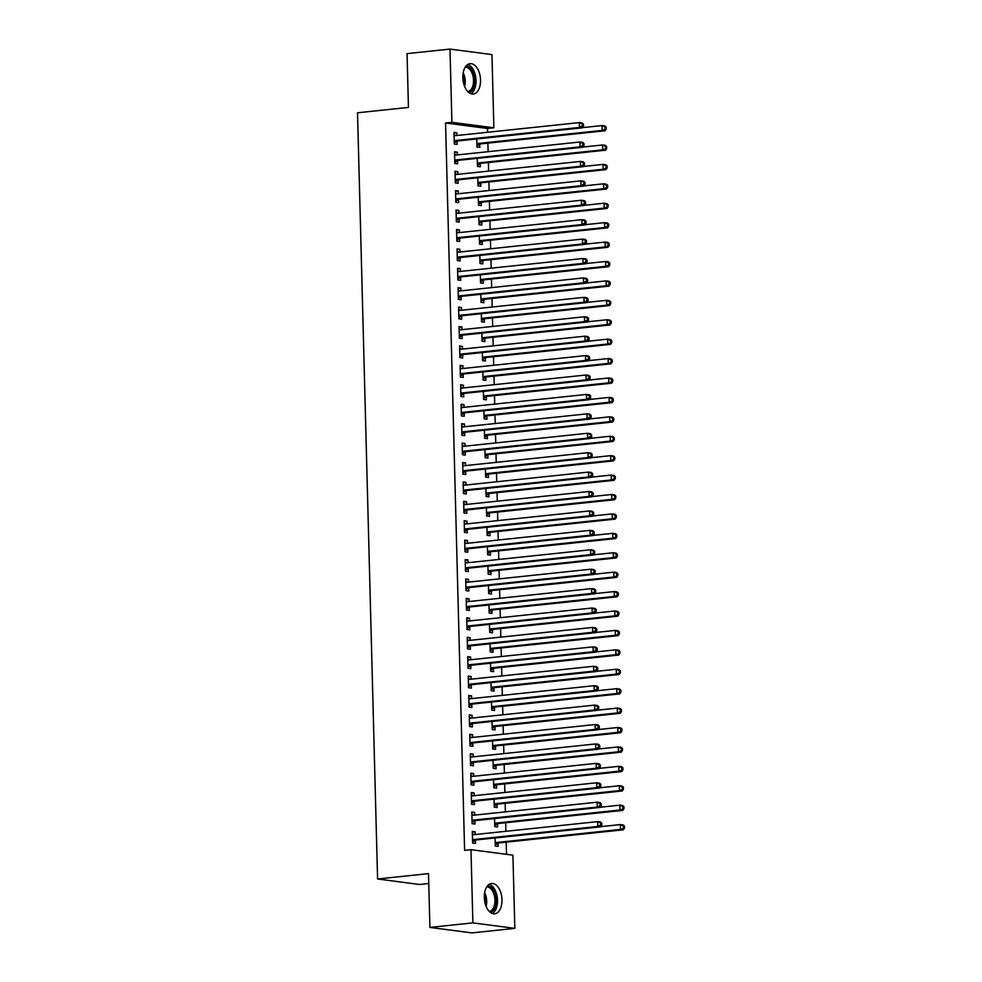 <?xml version="1.0" encoding="UTF-8"?>
<svg xmlns="http://www.w3.org/2000/svg" width="982" height="982" viewBox="0 0 982 982"><rect width="100%" height="100%" fill="white"/><g stroke="black" fill="none" stroke-linecap="round" stroke-linejoin="round"><path stroke-width="1.47" d="M484.31 897.474A15.246 8.752 -96 0 1 491.552 883.469A15.246 8.752 -96 0 1 501.998 899.794A15.246 8.752 -96 0 1 494.756 913.8A15.246 8.752 -96 0 1 484.31 897.474M462.841 77.676A15.246 8.752 -96 0 1 470.083 63.67A15.246 8.752 -96 0 1 480.529 79.996A15.246 8.752 -96 0 1 473.287 94.002A15.246 8.752 -96 0 1 462.841 77.676M506.516 854.328L506.196 842.151M505.902 831.288L505.681 822.732M505.399 811.869L505.178 803.313M504.895 792.449L504.662 783.906M504.38 773.03L504.159 764.487M503.876 753.611L503.643 745.068M503.361 734.205L503.14 725.649M502.858 714.786L502.637 706.23M502.342 695.366L502.121 686.811M501.839 675.947L501.618 667.392M501.336 656.528L501.102 647.985M500.82 637.109L500.599 628.566M500.317 617.703L500.096 609.147M499.801 598.284L499.58 589.728M499.298 578.864L499.077 570.309M498.782 559.445L498.561 550.89M498.279 540.026L498.058 531.471M497.776 520.607L497.543 512.064M497.26 501.188L497.039 492.645M496.757 481.781L496.536 473.226M496.241 462.362L496.02 453.807M495.738 442.943L495.517 434.388M495.235 423.524L495.002 414.969M494.719 404.105L494.498 395.55M494.216 384.686L493.983 376.143M493.7 365.267L493.48 356.724M493.197 345.86L492.976 337.305M492.682 326.441L492.461 317.886M492.178 307.022L491.957 298.467M491.675 287.603L491.442 279.048M491.16 268.184L490.939 259.629M490.656 248.765L490.423 240.222M490.141 229.346L489.92 220.803M489.637 209.939L489.417 201.384M489.122 190.52L488.901 181.965M488.619 171.101L488.398 162.546M488.115 151.682L487.882 143.126M487.6 132.263L487.502 128.47L493.872 127.795L451.916 122.308L450.002 49.1L491.957 54.587L493.872 127.795M512.911 855.162L514.838 928.371L472.882 922.884L470.967 849.676L512.911 855.162M472.882 922.884L429.92 927.413L471.863 932.9L514.838 928.371M428.766 883.505L419.535 884.487L377.579 878.988L357.522 112.783L408.451 107.419L407.039 53.629L450.002 49.1M497.518 823.849L497.604 826.991L494.768 826.623L494.56 818.546M471.802 812.679L474.625 812.372L471.79 812.004L472.097 823.653L474.932 824.021L474.846 820.878M474.625 812.372L474.699 815.109M496.499 785.023L496.585 788.165L493.75 787.785L493.541 779.72M470.795 773.841L473.606 773.546L470.771 773.165L471.078 784.827L473.913 785.195L473.827 782.053M473.606 773.546L473.68 776.271M495.493 746.185L495.566 749.327L492.731 748.959L492.522 740.882M469.777 735.002L472.588 734.708L469.752 734.34L470.059 745.989L472.894 746.357L472.808 743.214M472.588 734.708L472.661 737.433M494.474 707.347L494.547 710.489L491.724 710.121L491.503 702.044M468.758 696.164L471.569 695.87L468.745 695.502L469.04 707.15L471.876 707.519L471.802 704.376M471.569 695.87L471.642 698.607M493.455 668.509L493.541 671.651L490.705 671.283L490.484 663.206M467.739 657.339L470.562 657.032L467.727 656.663L468.033 668.312L470.857 668.693L470.783 665.551M470.562 657.032L470.623 659.769M492.436 629.683L492.522 632.825L489.687 632.457L489.478 624.38M466.72 618.5L469.543 618.206L466.708 617.838L467.015 629.487L469.85 629.855L469.764 626.712M469.543 618.206L469.617 620.931M491.417 590.845L491.503 593.987L488.668 593.619L488.459 585.542M465.701 579.662L468.524 579.368L465.689 578.999L465.996 590.648L468.831 591.017L468.745 587.874M468.524 579.368L468.598 582.093M490.399 552.007L490.484 555.149L487.649 554.781L487.44 546.704M464.695 540.837L467.506 540.53L464.67 540.161L464.977 551.81L467.813 552.179L467.727 549.036M467.506 540.53L467.579 543.267M489.38 513.181L489.466 516.323L486.63 515.943L486.421 507.878M463.676 501.998L466.487 501.704L463.651 501.323L463.958 512.985L466.794 513.353L466.708 510.21M466.487 501.704L466.56 504.429M488.373 474.343L488.447 477.485L485.611 477.117L485.403 469.04M462.657 463.16L465.468 462.866L462.632 462.497L462.939 474.146L465.775 474.515L465.689 471.372M465.468 462.866L465.542 465.591M487.354 435.505L487.44 438.647L484.605 438.279L484.384 430.202M461.638 424.322L464.461 424.028L461.626 423.659L461.921 435.308L464.756 435.677L464.682 432.534M464.461 424.028L464.523 426.765M486.336 396.667L486.421 399.809L483.586 399.441L483.377 391.364M460.619 385.496L463.443 385.202L460.607 384.821L460.914 396.47L463.75 396.851L463.664 393.708M463.443 385.202L463.504 387.927M485.317 357.841L485.403 360.983L482.567 360.615L482.358 352.538M459.601 346.658L462.424 346.364L459.588 345.995L459.895 357.644L462.731 358.013L462.645 354.87M462.424 346.364L462.497 349.089M484.298 319.003L484.384 322.145L481.548 321.777L481.34 313.7M458.582 307.82L461.405 307.526L458.569 307.157L458.876 318.806L461.712 319.175L461.626 316.032M461.405 307.526L461.479 310.251M483.279 280.165L483.365 283.307L480.529 282.939L480.321 274.862M457.575 268.994L460.386 268.687L457.551 268.319L457.858 279.968L460.693 280.336L460.607 277.194M460.386 268.687L460.46 271.425M482.272 241.339L482.346 244.481L479.511 244.101L479.302 236.036M456.556 230.156L459.367 229.862L456.532 229.481L456.839 241.142L459.674 241.511L459.588 238.368M459.367 229.862L459.441 232.587M481.254 202.501L481.327 205.643L478.504 205.275L478.283 197.198M455.538 191.318L458.349 191.024L455.525 190.655L455.82 202.304L458.655 202.673L458.582 199.53M458.349 191.024L458.422 193.749M480.235 163.663L480.321 166.805L477.485 166.437L477.264 158.36M454.519 152.48L457.342 152.185L454.506 151.817L454.813 163.466L457.637 163.834L457.563 160.692M457.342 152.185L457.403 154.923M487.502 128.47L445.558 122.971L464.609 850.351L470.967 849.676M454.015 133.073L456.826 132.766L453.991 132.398L454.298 144.047L457.133 144.415L457.047 141.273M456.826 132.766L456.9 135.504M479.719 144.244L479.805 147.386L476.97 147.018L476.761 138.941M455.034 171.899L457.845 171.605L455.01 171.236L455.317 182.885L458.152 183.253L458.066 180.111M457.845 171.605L457.919 174.33M480.738 183.082L480.824 186.224L477.988 185.856L477.78 177.779M456.041 210.737L458.864 210.443L456.029 210.074L456.335 221.723L459.171 222.092L459.085 218.949M458.864 210.443L458.938 213.168M481.757 221.92L481.843 225.062L479.007 224.694L478.799 216.617M457.06 249.575L459.883 249.281L457.047 248.9L457.354 260.549L460.19 260.93L460.104 257.787M459.883 249.281L459.957 252.006M482.776 260.746L482.862 263.888L480.026 263.52L479.817 255.443M458.078 288.401L460.902 288.107L458.066 287.738L458.373 299.387L461.196 299.755L461.123 296.613M460.902 288.107L460.963 290.844M483.795 299.584L483.88 302.726L481.045 302.358L480.824 294.281M459.097 327.239L461.908 326.945L459.073 326.576L459.38 338.225L462.215 338.594L462.141 335.451M461.908 326.945L461.982 329.67M484.813 338.422L484.887 341.564L482.052 341.196L481.843 333.119M460.116 366.077L462.927 365.783L460.092 365.402L460.398 377.063L463.234 377.432L463.148 374.289M462.927 365.783L463.001 368.508M485.832 377.26L485.906 380.402L483.07 380.022L482.862 371.957M461.135 404.915L463.946 404.609L461.11 404.24L461.417 415.889L464.253 416.258L464.167 413.115M463.946 404.609L464.02 407.346M486.839 416.086L486.925 419.228L484.089 418.86L483.88 410.783M462.141 443.741L464.965 443.447L462.129 443.078L462.436 454.727L465.272 455.096L465.186 451.953M464.965 443.447L465.038 446.172M487.858 454.924L487.944 458.066L485.108 457.698L484.899 449.621M463.16 482.579L465.984 482.285L463.148 481.917L463.455 493.565L466.29 493.934L466.205 490.791M465.984 482.285L466.057 485.01M488.876 493.762L488.962 496.904L486.127 496.536L485.918 488.459M464.179 521.417L467.002 521.123L464.167 520.742L464.474 532.391L467.297 532.772L467.223 529.629M467.002 521.123L467.064 523.848M489.895 532.588L489.981 535.73L487.146 535.362L486.925 527.285M465.198 560.243L468.009 559.949L465.186 559.58L465.48 571.229L468.316 571.598L468.242 568.455M468.009 559.949L468.083 562.686M490.914 571.426L490.988 574.568L488.164 574.2L487.944 566.123M466.217 599.081L469.028 598.787L466.192 598.419L466.499 610.067L469.335 610.436L469.249 607.293M469.028 598.787L469.101 601.512M491.933 610.264L492.007 613.406L489.171 613.038L488.962 604.961M467.236 637.919L470.047 637.625L467.211 637.244L467.518 648.906L470.353 649.274L470.268 646.131M470.047 637.625L470.12 640.35M492.939 649.102L493.025 652.244L490.19 651.864L489.981 643.799M468.254 676.758L471.065 676.451L468.23 676.082L468.537 687.731L471.372 688.1L471.286 684.957M471.065 676.451L471.139 679.188M493.958 687.928L494.044 691.07L491.209 690.702L491 682.625M469.261 715.583L472.084 715.289L469.249 714.921L469.556 726.57L472.391 726.938L472.305 723.795M472.084 715.289L472.158 718.014M494.977 726.766L495.063 729.908L492.228 729.54L492.019 721.463M470.28 754.422L473.103 754.127L470.268 753.759L470.574 765.408L473.41 765.776L473.324 762.633M473.103 754.127L473.177 756.852M495.996 765.604L496.082 768.746L493.246 768.378L493.038 760.301M471.299 793.26L474.122 792.953L471.286 792.584L471.581 804.233L474.416 804.614L474.343 801.472M474.122 792.953L474.183 795.69M497.015 804.43L497.101 807.572L494.265 807.204L494.044 799.127M472.317 832.085L475.128 831.791L472.293 831.423L472.6 843.072L475.435 843.44L475.362 840.297M475.128 831.791L475.202 834.528M498.034 843.268L498.107 846.41L495.272 846.042L495.063 837.965M445.558 122.971L451.916 122.308M429.92 927.413L428.508 873.624L377.579 878.988M455.034 140.561L457.87 140.942L582.326 127.82L579.49 127.439L455.034 140.561A1.952 1.583 -82.5 0 0 454.445 140.77L454.212 140.905M582.363 125.88L579.49 127.439L579.355 122.59L582.191 122.959L583.455 124.088L582.314 123.941L582.363 125.88L583.504 126.027L583.455 124.088M454.077 135.541L454.31 135.639A1.952 1.583 -82.5 0 0 454.912 135.712L579.355 122.59L582.314 123.941M457.87 140.942A1.952 1.583 -82.5 0 0 457.281 141.138L454.273 142.955M454.052 134.829L456.053 135.59M582.326 127.82L583.504 126.027M476.945 145.925L479.952 144.109A1.952 1.583 97.5 0 1 480.542 143.9L604.998 130.79L602.162 130.41L602.04 125.561L582.449 127.623M476.896 143.875L477.117 143.74A1.952 1.583 97.5 0 1 477.706 143.532L602.162 130.41L606.176 128.998L606.127 127.059L604.998 126.911L605.047 128.851M604.998 126.911L602.04 125.561L604.863 125.929L606.127 127.059M606.176 128.998L604.998 130.79M455.55 159.98L458.385 160.348L582.829 147.239L579.994 146.858L455.55 159.98A1.952 1.583 -82.5 0 0 454.961 160.189L454.727 160.324M582.878 145.299L579.994 146.858L579.871 142.009L582.707 142.378L583.959 143.507L582.829 143.36L582.878 145.299L584.008 145.446L583.959 143.507M454.58 154.96L454.826 155.046A1.952 1.583 -82.5 0 0 455.415 155.131L579.871 142.009L582.829 143.36M458.385 160.348A1.952 1.583 -82.5 0 0 457.796 160.557L454.776 162.374M454.568 154.248L456.569 155.009M582.829 147.239L584.008 145.446M456.053 179.399L458.889 179.767L583.345 166.645L580.509 166.277L456.053 179.399A1.952 1.583 -82.5 0 0 455.464 179.608L455.231 179.743M583.382 164.718L580.509 166.277L580.374 161.429L583.21 161.797L584.474 162.926L583.333 162.779L583.382 164.718L584.523 164.866L584.474 162.926M455.096 174.379L455.329 174.465A1.952 1.583 -82.5 0 0 455.93 174.55L580.374 161.429L583.333 162.779M458.889 179.767A1.952 1.583 -82.5 0 0 458.299 179.976L455.292 181.793M455.071 173.667L457.072 174.428M583.345 166.645L584.523 164.866M477.448 165.344L480.468 163.528A1.952 1.583 97.5 0 1 481.057 163.319L605.501 150.197L602.666 149.829L602.543 144.98L582.952 147.042M477.399 163.294L477.633 163.159A1.952 1.583 97.5 0 1 478.222 162.951L602.666 149.829L606.68 148.417L606.63 146.478L605.501 146.33L605.55 148.27M605.501 146.33L602.543 144.98L605.378 145.348L606.63 146.478M606.68 148.417L605.501 150.197M477.964 184.763L480.971 182.947A1.952 1.583 97.5 0 1 481.561 182.738L606.017 169.616L603.181 169.248L603.046 164.399L583.468 166.461M477.903 182.713L478.136 182.566A1.952 1.583 97.5 0 1 478.725 182.37L603.181 169.248L607.195 167.836L607.146 165.897L606.004 165.749L606.054 167.689M606.004 165.749L603.046 164.399L605.882 164.767L607.146 165.897M607.195 167.836L606.017 169.616M465.934 66.175A13.196 7.574 -96 0 1 470.759 68.458A13.196 7.574 -96 0 1 474.809 82.734A13.196 7.574 -96 0 1 468.709 92.418M467.751 91.535A12.214 7.009 84 0 0 473.447 82.598A12.214 7.009 84 0 0 469.703 69.341A12.214 7.009 84 0 0 465.198 67.242M470.894 93.683A15.147 8.703 84 0 0 476.025 81.506A15.147 8.703 84 0 0 471.286 66.85A15.147 8.703 84 0 0 467.813 64.481M487.403 885.973A13.196 7.574 -96 0 1 492.228 888.256A13.196 7.574 -96 0 1 496.278 902.532A13.196 7.574 -96 0 1 490.178 912.217M489.22 911.333A12.214 7.009 84 0 0 494.916 902.397A12.214 7.009 84 0 0 491.172 889.14A12.214 7.009 84 0 0 486.667 887.028M492.35 913.481A15.147 8.703 84 0 0 497.493 901.304A15.147 8.703 84 0 0 492.743 886.648A15.147 8.703 84 0 0 489.282 884.279M456.569 198.818L459.392 199.186L583.848 186.064L581.013 185.696L456.569 198.818A1.952 1.583 -82.5 0 0 455.967 199.015L455.746 199.162M583.897 184.137L581.013 185.696L580.89 180.848L583.725 181.216L584.977 182.345L583.848 182.198L583.897 184.137L585.027 184.285L584.977 182.345M455.599 193.798L455.844 193.884A1.952 1.583 -82.5 0 0 456.434 193.957L580.89 180.848L583.848 182.198M459.392 199.186A1.952 1.583 -82.5 0 0 458.803 199.395L455.795 201.212M455.587 193.086L457.587 193.847M583.848 186.064L585.027 184.285M457.072 218.237L459.907 218.605L584.351 205.484L581.516 205.115L457.072 218.237A1.952 1.583 -82.5 0 0 456.483 218.434L456.249 218.581M584.4 203.556L581.516 205.115L581.393 200.254L584.229 200.635L585.481 201.752L584.351 201.605L584.4 203.556L585.542 203.704L585.481 201.752M456.114 213.217L456.348 213.303A1.952 1.583 -82.5 0 0 456.949 213.376L581.393 200.254L584.351 201.605M459.907 218.605A1.952 1.583 -82.5 0 0 459.318 218.814L456.299 220.631M456.09 212.493L458.091 213.254M584.351 205.484L585.542 203.704M478.467 204.182L481.487 202.366A1.952 1.583 97.5 0 1 482.076 202.157L606.52 189.035L603.685 188.667L603.562 183.806L583.971 185.88M478.418 202.132L478.651 201.985A1.952 1.583 97.5 0 1 479.241 201.789L603.685 188.667L607.698 187.255L607.649 185.303L606.52 185.156L606.569 187.108M606.52 185.156L603.562 183.806L606.397 184.186L607.649 185.303M607.698 187.255L606.52 189.035M478.983 223.601L481.99 221.772A1.952 1.583 97.5 0 1 482.579 221.576L607.036 208.454L604.2 208.086L604.065 203.225L584.486 205.287M478.921 221.539L479.155 221.404A1.952 1.583 97.5 0 1 479.744 221.208L604.2 208.086L608.214 206.662L608.165 204.722L607.023 204.575L607.072 206.515M607.023 204.575L604.065 203.225L606.901 203.605L608.165 204.722M608.214 206.662L607.036 208.454M457.575 237.656L460.411 238.025L584.867 224.903L582.031 224.534L457.575 237.656A1.952 1.583 -82.5 0 0 456.986 237.853L456.765 237.988M584.916 222.963L582.031 224.534L581.909 219.673L584.732 220.054L585.996 221.171L584.855 221.024L584.916 222.963L586.045 223.123L585.996 221.171M456.618 232.624L456.851 232.722A1.952 1.583 -82.5 0 0 457.452 232.795L581.909 219.673L584.855 221.024M460.411 238.025A1.952 1.583 -82.5 0 0 459.822 238.221L456.814 240.05M456.605 231.912L458.606 232.673M584.867 224.903L586.045 223.123M479.486 243.008L482.493 241.191A1.952 1.583 97.5 0 1 483.083 240.995L607.539 227.873L604.703 227.505L604.581 222.644L584.99 224.706M479.437 240.958L479.658 240.823A1.952 1.583 97.5 0 1 480.259 240.615L604.703 227.505L608.717 226.081L608.668 224.142L607.539 223.994L607.588 225.934M607.539 223.994L604.581 222.644L607.416 223.012L608.668 224.142M608.717 226.081L607.539 227.873M458.091 257.063L460.926 257.444L585.37 244.322L582.535 243.953L458.091 257.063A1.952 1.583 -82.5 0 0 457.502 257.272L457.268 257.407M585.419 242.382L582.535 243.953L582.412 239.092L585.247 239.461L586.5 240.59L585.37 240.443L585.419 242.382L586.549 242.529L586.5 240.59M457.133 252.043L457.367 252.141A1.952 1.583 -82.5 0 0 457.956 252.214L582.412 239.092L585.37 240.443M460.926 257.444A1.952 1.583 -82.5 0 0 460.337 257.64L457.317 259.457M457.109 251.331L459.11 252.092M585.37 244.322L586.549 242.529M479.989 262.427L483.009 260.611A1.952 1.583 97.5 0 1 483.598 260.414L608.042 247.292L605.207 246.912L605.084 242.063L585.505 244.125M479.94 260.377L480.173 260.242A1.952 1.583 97.5 0 1 480.763 260.034L605.207 246.912L609.233 245.5L609.171 243.561L608.042 243.413L608.091 245.353M608.042 243.413L605.084 242.063L607.919 242.431L609.171 243.561M609.233 245.5L608.042 247.292M458.594 276.482L461.43 276.863L585.886 263.741L583.05 263.36L458.594 276.482A1.952 1.583 -82.5 0 0 458.005 276.691L457.772 276.826M585.923 261.801L583.05 263.36L582.915 258.512L585.751 258.88L587.015 260.009L585.873 259.862L585.923 261.801L587.064 261.949L587.015 260.009M457.637 271.462L457.87 271.56A1.952 1.583 -82.5 0 0 458.471 271.633L582.915 258.512L585.873 259.862M461.43 276.863A1.952 1.583 -82.5 0 0 460.84 277.059L457.833 278.876M457.612 270.75L459.613 271.511M585.886 263.741L587.064 261.949M459.11 295.901L461.945 296.269L586.389 283.16L583.553 282.779L459.11 295.901A1.952 1.583 -82.5 0 0 458.52 296.11L458.287 296.245M586.438 281.22L583.553 282.779L583.431 277.931L586.266 278.299L587.518 279.428L586.389 279.281L586.438 281.22L587.567 281.368L587.518 279.428M458.14 290.881L458.385 290.967A1.952 1.583 -82.5 0 0 458.975 291.053L583.431 277.931L586.389 279.281M461.945 296.269A1.952 1.583 -82.5 0 0 461.344 296.478L458.336 298.295M458.128 290.169L460.128 290.93M586.389 283.16L587.567 281.368M459.613 315.32L462.448 315.688L586.892 302.566L584.069 302.198L459.613 315.32A1.952 1.583 -82.5 0 0 459.024 315.529L458.79 315.664M586.941 300.639L584.069 302.198L583.934 297.35L586.77 297.718L588.034 298.847L586.892 298.7L586.941 300.639L588.083 300.787L588.034 298.847M458.655 310.3L458.889 310.386A1.952 1.583 -82.5 0 0 459.49 310.472L583.934 297.35L586.892 298.7M462.448 315.688A1.952 1.583 -82.5 0 0 461.859 315.897L458.852 317.714M458.631 309.588L460.632 310.349M586.892 302.566L588.083 300.787M460.128 334.739L462.952 335.108L587.408 321.986L584.572 321.617L460.128 334.739A1.952 1.583 -82.5 0 0 459.527 334.936L459.306 335.083M587.457 320.058L584.572 321.617L584.45 316.769L587.285 317.137L588.537 318.266L587.408 318.119L587.457 320.058L588.586 320.206L588.537 318.266M459.159 329.719L459.392 329.805A1.952 1.583 -82.5 0 0 459.993 329.878L584.45 316.769L587.408 318.119M462.952 335.108A1.952 1.583 -82.5 0 0 462.362 335.316L459.355 337.133M459.146 329.007L461.147 329.768M587.408 321.986L588.586 320.206M460.632 354.158L463.467 354.527L587.911 341.405L585.076 341.036L460.632 354.158A1.952 1.583 -82.5 0 0 460.042 354.355L459.809 354.502M587.96 339.477L585.076 341.036L584.953 336.175L587.788 336.556L589.04 337.673L587.911 337.526L587.96 339.477L589.102 339.625L589.04 337.673M459.674 349.138L459.907 349.224A1.952 1.583 -82.5 0 0 460.509 349.297L584.953 336.175L587.911 337.526M463.467 354.527A1.952 1.583 -82.5 0 0 462.878 354.735L459.858 356.552M459.65 348.414L461.65 349.175M587.911 341.405L589.102 339.625M461.135 373.577L463.97 373.946L588.427 360.824L585.591 360.455L461.135 373.577A1.952 1.583 -82.5 0 0 460.546 373.774L460.312 373.909M588.476 358.884L585.591 360.455L585.468 355.594L588.292 355.975L589.556 357.092L588.414 356.945L588.476 358.884L589.605 359.044L589.556 357.092M460.177 368.545L460.411 368.643A1.952 1.583 -82.5 0 0 461.012 368.716L585.468 355.594L588.414 356.945M463.97 373.946A1.952 1.583 -82.5 0 0 463.381 374.142L460.374 375.971M460.165 367.833L462.166 368.594M588.427 360.824L589.605 359.044M461.65 392.984L464.486 393.365L588.93 380.243L586.094 379.874L461.65 392.984A1.952 1.583 -82.5 0 0 461.061 393.193L460.828 393.328M588.979 378.303L586.094 379.874L585.972 375.014L588.807 375.382L590.059 376.511L588.93 376.364L588.979 378.303L590.108 378.451L590.059 376.511M460.681 387.964L460.926 388.062A1.952 1.583 -82.5 0 0 461.515 388.135L585.972 375.014L588.93 376.364M464.486 393.365A1.952 1.583 -82.5 0 0 463.897 393.561L460.877 395.378M460.668 387.252L462.669 388.013M588.93 380.243L590.108 378.451M462.154 412.403L464.989 412.784L589.446 399.662L586.61 399.281L462.154 412.403A1.952 1.583 -82.5 0 0 461.565 412.612L461.331 412.747M589.482 397.722L586.61 399.281L586.475 394.433L589.31 394.801L590.575 395.93L589.433 395.783L589.482 397.722L590.624 397.87L590.575 395.93M461.196 407.383L461.43 407.481A1.952 1.583 -82.5 0 0 462.031 407.555L586.475 394.433L589.433 395.783M464.989 412.784A1.952 1.583 -82.5 0 0 464.4 412.98L461.393 414.797M461.172 406.671L463.173 407.432M589.446 399.662L590.624 397.87M462.669 431.822L465.505 432.19L589.949 419.081L587.113 418.7L462.669 431.822A1.952 1.583 -82.5 0 0 462.08 432.031L461.847 432.166M589.998 417.141L587.113 418.7L586.99 413.852L589.826 414.22L591.078 415.349L589.949 415.202L589.998 417.141L591.127 417.289L591.078 415.349M461.7 426.802L461.945 426.888A1.952 1.583 -82.5 0 0 462.534 426.974L586.99 413.852L589.949 415.202M465.505 432.19A1.952 1.583 -82.5 0 0 464.903 432.399L461.896 434.216M461.687 426.09L463.688 426.851M589.949 419.081L591.127 417.289M480.505 281.846L483.512 280.03A1.952 1.583 97.5 0 1 484.101 279.821L608.558 266.711L605.722 266.331L605.599 261.482L586.009 263.544M480.456 279.796L480.677 279.661A1.952 1.583 97.5 0 1 481.266 279.453L605.722 266.331L609.736 264.919L609.687 262.98L608.545 262.832L608.607 264.772M608.545 262.832L605.599 261.482L608.423 261.85L609.687 262.98M609.736 264.919L608.558 266.711M481.008 301.265L484.028 299.449A1.952 1.583 97.5 0 1 484.617 299.24L609.061 286.118L606.225 285.75L606.103 280.901L586.512 282.963M480.959 299.215L481.192 299.08A1.952 1.583 97.5 0 1 481.781 298.872L606.225 285.75L610.239 284.338L610.19 282.399L609.061 282.251L609.11 284.191M609.061 282.251L606.103 280.901L608.938 281.269L610.19 282.399M610.239 284.338L609.061 286.118M481.524 320.684L484.531 318.868A1.952 1.583 97.5 0 1 485.12 318.659L609.577 305.537L606.741 305.169L606.606 300.32L587.027 302.382M481.462 318.634L481.696 318.487A1.952 1.583 97.5 0 1 482.285 318.291L606.741 305.169L610.755 303.757L610.706 301.818L609.564 301.67L609.613 303.61M609.564 301.67L606.606 300.32L609.441 300.688L610.706 301.818M610.755 303.757L609.577 305.537M482.027 340.103L485.034 338.287A1.952 1.583 97.5 0 1 485.636 338.078L610.08 324.956L607.244 324.588L607.122 319.727L587.531 321.801M481.978 338.053L482.211 337.906A1.952 1.583 97.5 0 1 482.8 337.71L607.244 324.588L611.258 323.176L611.209 321.224L610.08 321.077L610.129 323.029M610.08 321.077L607.122 319.727L609.957 320.107L611.209 321.224M611.258 323.176L610.08 324.956M482.543 359.522L485.55 357.693A1.952 1.583 97.5 0 1 486.139 357.497L610.583 344.375L607.76 344.007L607.625 339.146L588.046 341.208M482.481 357.46L482.714 357.325A1.952 1.583 97.5 0 1 483.304 357.129L607.76 344.007L611.774 342.583L611.725 340.644L610.583 340.496L610.632 342.436M610.583 340.496L607.625 339.146L610.46 339.527L611.725 340.644M611.774 342.583L610.583 344.375M483.046 378.929L486.053 377.113A1.952 1.583 97.5 0 1 486.642 376.916L611.099 363.794L608.263 363.426L608.14 358.565L588.549 360.627M482.997 376.879L483.218 376.744A1.952 1.583 97.5 0 1 483.819 376.536L608.263 363.426L612.277 362.002L612.228 360.063L611.099 359.915L611.148 361.855M611.099 359.915L608.14 358.565L610.976 358.933L612.228 360.063M612.277 362.002L611.099 363.794M483.549 398.348L486.569 396.532A1.952 1.583 97.5 0 1 487.158 396.335L611.602 383.213L608.766 382.833L608.644 377.984L589.065 380.046M483.5 396.298L483.733 396.163A1.952 1.583 97.5 0 1 484.322 395.955L608.766 382.833L612.78 381.421L612.731 379.482L611.602 379.334L611.651 381.274M611.602 379.334L608.644 377.984L611.479 378.352L612.731 379.482M612.78 381.421L611.602 383.213M484.065 417.767L487.072 415.951A1.952 1.583 97.5 0 1 487.661 415.742L612.117 402.632L609.282 402.252L609.159 397.403L589.568 399.465M484.003 415.717L484.236 415.582A1.952 1.583 97.5 0 1 484.826 415.374L609.282 402.252L613.296 400.84L613.247 398.901L612.105 398.753L612.167 400.693M612.105 398.753L609.159 397.403L611.982 397.771L613.247 398.901M613.296 400.84L612.117 402.632M484.568 437.186L487.588 435.37A1.952 1.583 97.5 0 1 488.177 435.161L612.621 422.039L609.785 421.671L609.662 416.822L590.072 418.884M484.519 435.136L484.752 435.001A1.952 1.583 97.5 0 1 485.341 434.793L609.785 421.671L613.799 420.259L613.75 418.32L612.621 418.172L612.67 420.112M612.621 418.172L609.662 416.822L612.498 417.19L613.75 418.32M613.799 420.259L612.621 422.039M463.173 451.241L466.008 451.61L590.452 438.488L587.629 438.119L463.173 451.241A1.952 1.583 -82.5 0 0 462.583 451.45L462.35 451.585M590.501 436.56L587.629 438.119L587.494 433.271L590.329 433.639L591.581 434.768L590.452 434.621L590.501 436.56L591.643 436.708L591.581 434.768M462.215 446.221L462.448 446.307A1.952 1.583 -82.5 0 0 463.05 446.393L587.494 433.271L590.452 434.621M466.008 451.61A1.952 1.583 -82.5 0 0 465.419 451.818L462.412 453.635M462.191 445.509L464.191 446.27M590.452 438.488L591.643 436.708M485.083 456.605L488.091 454.789A1.952 1.583 97.5 0 1 488.68 454.58L613.136 441.458L610.301 441.09L610.166 436.241L590.587 438.303M485.022 454.556L485.255 454.408A1.952 1.583 97.5 0 1 485.845 454.212L610.301 441.09L614.315 439.678L614.266 437.739L613.124 437.591L613.173 439.531M613.124 437.591L610.166 436.241L613.001 436.609L614.266 437.739M614.315 439.678L613.136 441.458M463.676 470.66L466.511 471.029L590.968 457.907L588.132 457.538L463.676 470.66A1.952 1.583 -82.5 0 0 463.087 470.857L462.866 471.004M591.017 455.979L588.132 457.538L588.009 452.69L590.845 453.058L592.097 454.187L590.968 454.04L591.017 455.979L592.146 456.127L592.097 454.187M462.718 465.64L462.952 465.726A1.952 1.583 -82.5 0 0 463.553 465.799L588.009 452.69L590.968 454.04M466.511 471.029A1.952 1.583 -82.5 0 0 465.922 471.237L462.915 473.054M462.706 464.928L464.707 465.689M590.968 457.907L592.146 456.127M485.587 476.025L488.594 474.196A1.952 1.583 97.5 0 1 489.196 473.999L613.64 460.877L610.804 460.509L610.681 455.648L591.09 457.722M485.538 473.975L485.771 473.827A1.952 1.583 97.5 0 1 486.36 473.631L610.804 460.509L614.818 459.097L614.769 457.146L613.64 456.998L613.689 458.95M613.64 456.998L610.681 455.648L613.517 456.029L614.769 457.146M614.818 459.097L613.64 460.877M464.191 490.079L467.027 490.448L591.471 477.326L588.635 476.957L464.191 490.079A1.952 1.583 -82.5 0 0 463.602 490.276L463.369 490.423M591.52 475.398L588.635 476.957L588.513 472.097L591.348 472.477L592.6 473.594L591.471 473.447L591.52 475.398L592.649 475.546L592.6 473.594M463.234 485.059L463.467 485.145A1.952 1.583 -82.5 0 0 464.069 485.218L588.513 472.097L591.471 473.447M467.027 490.448A1.952 1.583 -82.5 0 0 466.438 490.656L463.418 492.473M463.209 484.335L465.21 485.096M591.471 477.326L592.649 475.546M486.102 495.444L489.11 493.615A1.952 1.583 97.5 0 1 489.699 493.418L614.143 480.296L611.32 479.928L611.185 475.067L591.606 477.129M486.041 493.381L486.274 493.246A1.952 1.583 97.5 0 1 486.863 493.05L611.32 479.928L615.333 478.504L615.272 476.565L614.143 476.417L614.192 478.357M614.143 476.417L611.185 475.067L614.02 475.448L615.272 476.565M615.333 478.504L614.143 480.296M464.695 509.498L467.53 509.867L591.986 496.745L589.151 496.376L464.695 509.498A1.952 1.583 -82.5 0 0 464.105 509.695L463.872 509.83M592.036 494.805L589.151 496.376L589.016 491.516L591.851 491.896L593.116 493.013L591.974 492.866L592.036 494.805L593.165 494.965L593.116 493.013M463.737 504.466L463.97 504.564A1.952 1.583 -82.5 0 0 464.572 504.638L589.016 491.516L591.974 492.866M467.53 509.867A1.952 1.583 -82.5 0 0 466.941 510.063L463.934 511.892M463.713 503.754L465.714 504.515M591.986 496.745L593.165 494.965M486.606 514.85L489.613 513.034A1.952 1.583 97.5 0 1 490.202 512.837L614.658 499.715L611.823 499.347L611.7 494.486L592.109 496.548M486.556 512.8L486.777 512.665A1.952 1.583 97.5 0 1 487.367 512.457L611.823 499.347L615.837 497.923L615.788 495.984L614.658 495.836L614.707 497.776M614.658 495.836L611.7 494.486L614.536 494.854L615.788 495.984M615.837 497.923L614.658 499.715M465.21 528.905L468.046 529.286L592.49 516.164L589.654 515.795L465.21 528.905A1.952 1.583 -82.5 0 0 464.621 529.114L464.388 529.249M592.539 514.224L589.654 515.795L589.531 510.935L592.367 511.303L593.619 512.432L592.49 512.285L592.539 514.224L593.668 514.372L593.619 512.432M464.24 523.885L464.486 523.983A1.952 1.583 -82.5 0 0 465.075 524.057L589.531 510.935L592.49 512.285M468.046 529.286A1.952 1.583 -82.5 0 0 467.457 529.482L464.437 531.299M464.228 523.173L466.229 523.934M592.49 516.164L593.668 514.372M487.109 534.269L490.128 532.453A1.952 1.583 97.5 0 1 490.718 532.256L615.162 519.134L612.326 518.754L612.203 513.905L592.612 515.967M487.06 532.219L487.293 532.084A1.952 1.583 97.5 0 1 487.882 531.876L612.326 518.754L616.34 517.342L616.291 515.403L615.162 515.255L615.211 517.195M615.162 515.255L612.203 513.905L615.039 514.273L616.291 515.403M616.34 517.342L615.162 519.134M465.714 548.324L468.549 548.705L593.005 535.583L590.17 535.202L465.714 548.324A1.952 1.583 -82.5 0 0 465.124 548.533L464.891 548.668M593.042 533.643L590.17 535.202L590.035 530.354L592.87 530.722L594.135 531.851L592.993 531.704L593.042 533.643L594.184 533.791L594.135 531.851M464.756 543.304L464.989 543.402A1.952 1.583 -82.5 0 0 465.591 543.476L590.035 530.354L592.993 531.704M468.549 548.705A1.952 1.583 -82.5 0 0 467.96 548.901L464.952 550.718M464.732 542.592L466.732 543.353M593.005 535.583L594.184 533.791M487.624 553.688L490.632 551.872A1.952 1.583 97.5 0 1 491.221 551.663L615.677 538.553L612.842 538.173L612.707 533.324L593.128 535.386M487.563 551.639L487.796 551.503A1.952 1.583 97.5 0 1 488.385 551.295L612.842 538.173L616.856 536.761L616.806 534.822L615.665 534.674L615.726 536.614M615.665 534.674L612.707 533.324L615.542 533.692L616.806 534.822M616.856 536.761L615.677 538.553M466.229 567.743L469.052 568.112L593.509 555.002L590.673 554.621L466.229 567.743A1.952 1.583 -82.5 0 0 465.628 567.952L465.407 568.087M593.558 553.062L590.673 554.621L590.55 549.773L593.386 550.141L594.638 551.27L593.509 551.123L593.558 553.062L594.687 553.21L594.638 551.27M465.259 562.723L465.505 562.809A1.952 1.583 -82.5 0 0 466.094 562.895L590.55 549.773L593.509 551.123M469.052 568.112A1.952 1.583 -82.5 0 0 468.463 568.32L465.456 570.137M465.247 562.011L467.248 562.772M593.509 555.002L594.687 553.21M488.128 573.107L491.147 571.291A1.952 1.583 97.5 0 1 491.737 571.082L616.18 557.96L613.345 557.592L613.222 552.743L593.631 554.805M488.079 571.058L488.312 570.923A1.952 1.583 97.5 0 1 488.901 570.714L613.345 557.592L617.359 556.18L617.31 554.241L616.18 554.093L616.23 556.033M616.18 554.093L613.222 552.743L616.058 553.112L617.31 554.241M617.359 556.18L616.18 557.96M466.732 587.162L469.568 587.531L594.012 574.409L591.189 574.04L466.732 587.162A1.952 1.583 -82.5 0 0 466.143 587.371L465.91 587.506M594.061 572.481L591.189 574.04L591.054 569.192L593.889 569.56L595.141 570.689L594.012 570.542L594.061 572.481L595.202 572.629L595.141 570.689M465.775 582.142L466.008 582.228A1.952 1.583 -82.5 0 0 466.61 582.314L591.054 569.192L594.012 570.542M469.568 587.531A1.952 1.583 -82.5 0 0 468.979 587.739L465.971 589.556M465.75 581.43L467.751 582.191M594.012 574.409L595.202 572.629M488.643 592.527L491.651 590.71A1.952 1.583 97.5 0 1 492.24 590.501L616.696 577.379L613.86 577.011L613.725 572.162L594.147 574.225M488.582 590.477L488.815 590.329A1.952 1.583 97.5 0 1 489.404 590.133L613.86 577.011L617.874 575.599L617.825 573.66L616.684 573.5L616.733 575.452M616.684 573.5L613.725 572.162L616.561 572.531L617.825 573.66M617.874 575.599L616.696 577.379M467.236 606.581L470.071 606.95L594.527 593.828L591.692 593.459L467.236 606.581A1.952 1.583 -82.5 0 0 466.646 606.778L466.425 606.925M594.576 591.9L591.692 593.459L591.569 588.611L594.392 588.979L595.657 590.108L594.515 589.961L594.576 591.9L595.706 592.048L595.657 590.108M466.278 601.561L466.511 601.647A1.952 1.583 -82.5 0 0 467.113 601.721L591.569 588.611L594.515 589.961M470.071 606.95A1.952 1.583 -82.5 0 0 469.482 607.158L466.475 608.975M466.266 600.849L468.267 601.61M594.527 593.828L595.706 592.048M489.146 611.946L492.154 610.117A1.952 1.583 97.5 0 1 492.743 609.92L617.199 596.798L614.364 596.43L614.241 591.569L594.65 593.644M489.097 609.896L489.318 609.748A1.952 1.583 97.5 0 1 489.92 609.552L614.364 596.43L618.378 595.018L618.329 593.067L617.199 592.919L617.248 594.871M617.199 592.919L614.241 591.569L617.077 591.95L618.329 593.067M618.378 595.018L617.199 596.798M467.751 626L470.587 626.369L595.031 613.247L592.195 612.878L467.751 626A1.952 1.583 -82.5 0 0 467.162 626.197L466.929 626.344M595.08 611.32L592.195 612.878L592.072 608.018L594.908 608.398L596.16 609.515L595.031 609.368L595.08 611.32L596.209 611.467L596.16 609.515M466.794 620.98L467.027 621.066A1.952 1.583 -82.5 0 0 467.616 621.14L592.072 608.018L595.031 609.368M470.587 626.369A1.952 1.583 -82.5 0 0 469.997 626.577L466.978 628.394M466.769 620.256L468.77 621.017M595.031 613.247L596.209 611.467M489.662 631.365L492.669 629.536A1.952 1.583 97.5 0 1 493.259 629.339L617.703 616.217L614.879 615.849L614.744 610.988L595.166 613.05M489.601 629.302L489.834 629.167A1.952 1.583 97.5 0 1 490.423 628.971L614.879 615.849L618.893 614.425L618.832 612.486L617.703 612.338L617.752 614.278M617.703 612.338L614.744 610.988L617.58 611.369L618.832 612.486M618.893 614.425L617.703 616.217M468.254 645.419L471.09 645.788L595.546 632.666L592.711 632.298L468.254 645.419A1.952 1.583 -82.5 0 0 467.665 645.616L467.432 645.751M595.583 630.726L592.711 632.298L592.576 627.437L595.411 627.817L596.675 628.934L595.534 628.787L595.583 630.726L596.725 630.886L596.675 628.934M467.297 640.387L467.53 640.485A1.952 1.583 -82.5 0 0 468.132 640.559L592.576 627.437L595.534 628.787M471.09 645.788A1.952 1.583 -82.5 0 0 470.501 645.984L467.493 647.813M467.272 639.675L469.273 640.436M595.546 632.666L596.725 630.886M490.165 650.771L493.173 648.955A1.952 1.583 97.5 0 1 493.762 648.758L618.218 635.636L615.383 635.268L615.26 630.407L595.669 632.469M490.116 648.721L490.337 648.586A1.952 1.583 97.5 0 1 490.926 648.378L615.383 635.268L619.397 633.844L619.347 631.905L618.206 631.757L618.267 633.697M618.206 631.757L615.26 630.407L618.083 630.775L619.347 631.905M619.397 633.844L618.218 635.636M468.77 664.826L471.606 665.207L596.049 652.085L593.214 651.717L468.77 664.826A1.952 1.583 -82.5 0 0 468.181 665.035L467.948 665.17M596.099 650.145L593.214 651.717L593.091 646.856L595.927 647.224L597.179 648.353L596.049 648.206L596.099 650.145L597.228 650.293L597.179 648.353M467.8 659.806L468.046 659.904A1.952 1.583 -82.5 0 0 468.635 659.978L593.091 646.856L596.049 648.206M471.606 665.207A1.952 1.583 -82.5 0 0 471.004 665.403L467.997 667.22M467.788 659.094L469.789 659.855M596.049 652.085L597.228 650.293M490.669 670.19L493.688 668.374A1.952 1.583 97.5 0 1 494.277 668.177L618.721 655.055L615.886 654.675L615.763 649.826L596.172 651.888M490.619 668.141L490.853 668.006A1.952 1.583 97.5 0 1 491.442 667.797L615.886 654.675L619.9 653.263L619.851 651.324L618.721 651.176L618.77 653.116M618.721 651.176L615.763 649.826L618.599 650.194L619.851 651.324M619.9 653.263L618.721 655.055M469.273 684.245L472.109 684.626L596.565 671.504L593.729 671.123L469.273 684.245A1.952 1.583 -82.5 0 0 468.684 684.454L468.451 684.589M596.602 669.564L593.729 671.123L593.594 666.275L596.43 666.643L597.694 667.772L596.553 667.625L596.602 669.564L597.743 669.712L597.694 667.772M468.316 679.225L468.549 679.323A1.952 1.583 -82.5 0 0 469.151 679.397L593.594 666.275L596.553 667.625M472.109 684.626A1.952 1.583 -82.5 0 0 471.52 684.822L468.512 686.639M468.291 678.513L470.292 679.274M596.565 671.504L597.743 669.712M491.184 689.609L494.192 687.793A1.952 1.583 97.5 0 1 494.781 687.584L619.237 674.474L616.401 674.094L616.266 669.245L596.688 671.307M491.123 687.56L491.356 687.425A1.952 1.583 97.5 0 1 491.945 687.216L616.401 674.094L620.415 672.682L620.366 670.743L619.225 670.596L619.274 672.535M619.225 670.596L616.266 669.245L619.102 669.614L620.366 670.743M620.415 672.682L619.237 674.474M469.789 703.664L472.612 704.033L597.068 690.923L594.233 690.542L469.789 703.664A1.952 1.583 -82.5 0 0 469.187 703.873L468.966 704.008M597.117 688.983L594.233 690.542L594.11 685.694L596.946 686.062L598.198 687.191L597.068 687.044L597.117 688.983L598.247 689.131L598.198 687.191M468.819 698.644L469.052 698.73A1.952 1.583 -82.5 0 0 469.654 698.816L594.11 685.694L597.068 687.044M472.612 704.033A1.952 1.583 -82.5 0 0 472.023 704.241L469.015 706.058M468.807 697.932L470.808 698.693M597.068 690.923L598.247 689.131M491.687 709.029L494.695 707.212A1.952 1.583 97.5 0 1 495.296 707.003L619.74 693.881L616.905 693.513L616.782 688.664L597.191 690.727M491.638 706.979L491.872 706.844A1.952 1.583 97.5 0 1 492.461 706.635L616.905 693.513L620.919 692.101L620.87 690.162L619.74 690.015L619.789 691.954M619.74 690.015L616.782 688.664L619.617 689.033L620.87 690.162M620.919 692.101L619.74 693.881M470.292 723.083L473.128 723.452L597.572 710.33L594.736 709.961L470.292 723.083A1.952 1.583 -82.5 0 0 469.703 723.292L469.47 723.427M597.621 708.403L594.736 709.961L594.613 705.113L597.449 705.481L598.701 706.61L597.572 706.463L597.621 708.403L598.762 708.55L598.701 706.61M469.335 718.063L469.568 718.149A1.952 1.583 -82.5 0 0 470.169 718.235L594.613 705.113L597.572 706.463M473.128 723.452A1.952 1.583 -82.5 0 0 472.538 723.66L469.519 725.477M469.31 717.351L471.311 718.112M597.572 710.33L598.762 708.55M492.203 728.448L495.21 726.631A1.952 1.583 97.5 0 1 495.8 726.422L620.256 713.3L617.42 712.932L617.285 708.083L597.707 710.146M492.142 726.398L492.375 726.25A1.952 1.583 97.5 0 1 492.964 726.054L617.42 712.932L621.434 711.52L621.385 709.581L620.243 709.421L620.293 711.373M620.243 709.421L617.285 708.083L620.121 708.452L621.385 709.581M621.434 711.52L620.256 713.3M470.795 742.502L473.631 742.871L598.087 729.749L595.252 729.381L470.795 742.502A1.952 1.583 -82.5 0 0 470.206 742.699L469.985 742.846M598.136 727.822L595.252 729.381L595.129 724.532L597.952 724.9L599.216 726.029L598.075 725.882L598.136 727.822L599.265 727.969L599.216 726.029M469.838 737.482L470.071 737.568A1.952 1.583 -82.5 0 0 470.673 737.642L595.129 724.532L598.075 725.882M473.631 742.871A1.952 1.583 -82.5 0 0 473.042 743.079L470.034 744.896M469.826 736.77L471.826 737.531M598.087 729.749L599.265 727.969M492.706 747.867L495.714 746.038A1.952 1.583 97.5 0 1 496.303 745.841L620.759 732.719L617.923 732.351L617.801 727.49L598.21 729.565M492.657 745.817L492.878 745.669A1.952 1.583 97.5 0 1 493.48 745.473L617.923 732.351L621.937 730.939L621.888 728.988L620.759 728.84L620.808 730.792M620.759 728.84L617.801 727.49L620.636 727.871L621.888 728.988M621.937 730.939L620.759 732.719M471.311 761.922L474.146 762.29L598.59 749.168L595.755 748.8L471.311 761.922A1.952 1.583 -82.5 0 0 470.722 762.118L470.488 762.265M598.639 747.241L595.755 748.8L595.632 743.939L598.468 744.319L599.72 745.436L598.59 745.289L598.639 747.241L599.769 747.388L599.72 745.436M470.341 756.901L470.587 756.987A1.952 1.583 -82.5 0 0 471.176 757.061L595.632 743.939L598.59 745.289M474.146 762.29A1.952 1.583 -82.5 0 0 473.557 762.498L470.538 764.315M470.329 756.177L472.33 756.938M598.59 749.168L599.769 747.388M493.21 767.286L496.229 765.457A1.952 1.583 97.5 0 1 496.818 765.26L621.262 752.138L618.427 751.77L618.304 746.909L598.725 748.971M493.16 765.223L493.394 765.088A1.952 1.583 97.5 0 1 493.983 764.892L618.427 751.77L622.453 750.346L622.392 748.407L621.262 748.259L621.311 750.199M621.262 748.259L618.304 746.909L621.14 747.277L622.392 748.407M622.453 750.346L621.262 752.138M471.814 781.341L474.65 781.709L599.106 768.587L596.27 768.219L471.814 781.341A1.952 1.583 -82.5 0 0 471.225 781.537L470.992 781.672M599.143 766.647L596.27 768.219L596.135 763.358L598.971 763.738L600.235 764.855L599.094 764.708L599.143 766.647L600.284 766.795L600.235 764.855M470.857 776.308L471.09 776.406A1.952 1.583 -82.5 0 0 471.691 776.48L596.135 763.358L599.094 764.708M474.65 781.709A1.952 1.583 -82.5 0 0 474.06 781.905L471.053 783.734M470.832 775.596L472.833 776.357M599.106 768.587L600.284 766.795M493.725 786.692L496.732 784.876A1.952 1.583 97.5 0 1 497.322 784.679L621.778 771.557L618.942 771.189L618.82 766.328L599.229 768.39M493.676 784.643L493.897 784.508A1.952 1.583 97.5 0 1 494.486 784.299L618.942 771.189L622.956 769.765L622.907 767.826L621.766 767.678L621.827 769.618M621.766 767.678L618.82 766.328L621.643 766.697L622.907 767.826M622.956 769.765L621.778 771.557M472.33 800.747L475.165 801.128L599.609 788.006L596.774 787.638L472.33 800.747A1.952 1.583 -82.5 0 0 471.741 800.956L471.507 801.091M599.658 786.066L596.774 787.638L596.651 782.777L599.486 783.145L600.739 784.274L599.609 784.127L599.658 786.066L600.788 786.214L600.739 784.274M471.36 795.727L471.606 795.825A1.952 1.583 -82.5 0 0 472.195 795.899L596.651 782.777L599.609 784.127M475.165 801.128A1.952 1.583 -82.5 0 0 474.564 801.324L471.556 803.141M471.348 795.015L473.349 795.776M599.609 788.006L600.788 786.214M494.228 806.112L497.248 804.295A1.952 1.583 97.5 0 1 497.837 804.098L622.281 790.976L619.446 790.596L619.323 785.747L599.732 787.809M494.179 804.062L494.412 803.927A1.952 1.583 97.5 0 1 495.002 803.718L619.446 790.596L623.46 789.184L623.41 787.245L622.281 787.098L622.33 789.037M622.281 787.098L619.323 785.747L622.158 786.116L623.41 787.245M623.46 789.184L622.281 790.976M472.833 820.166L475.669 820.547L600.112 807.425L597.289 807.044L472.833 820.166A1.952 1.583 -82.5 0 0 472.244 820.375L472.011 820.51M600.162 805.486L597.289 807.044L597.154 802.196L599.99 802.564L601.242 803.693L600.112 803.546L600.162 805.486L601.303 805.633L601.242 803.693M471.876 815.146L472.109 815.244A1.952 1.583 -82.5 0 0 472.71 815.318L597.154 802.196L600.112 803.546M475.669 820.547A1.952 1.583 -82.5 0 0 475.079 820.743L472.072 822.56M471.851 814.434L473.852 815.195M600.112 807.425L601.303 805.633M494.744 825.531L497.751 823.714A1.952 1.583 97.5 0 1 498.34 823.505L622.797 810.396L619.961 810.015L619.826 805.166L600.248 807.229M494.683 823.481L494.916 823.346A1.952 1.583 97.5 0 1 495.505 823.137L619.961 810.015L623.975 808.603L623.926 806.664L622.784 806.517L622.833 808.456M622.784 806.517L619.826 805.166L622.662 805.535L623.926 806.664M623.975 808.603L622.797 810.396M473.349 839.585L476.172 839.954L600.628 826.844L597.793 826.463L473.349 839.585A1.952 1.583 -82.5 0 0 472.747 839.794L472.526 839.929M600.677 824.905L597.793 826.463L597.67 821.615L600.505 821.983L601.757 823.112L600.628 822.965L600.677 824.905L601.806 825.052L601.757 823.112M472.379 834.565L472.612 834.651A1.952 1.583 -82.5 0 0 473.214 834.737L597.67 821.615L600.628 822.965M476.172 839.954A1.952 1.583 -82.5 0 0 475.583 840.162L472.575 841.979M472.367 833.853L474.367 834.614M600.628 826.844L601.806 825.052M495.247 844.95L498.255 843.133A1.952 1.583 97.5 0 1 498.856 842.924L623.3 829.802L620.464 829.434L620.342 824.585L600.751 826.648M495.198 842.9L495.431 842.765A1.952 1.583 97.5 0 1 496.02 842.556L620.464 829.434L624.478 828.022L624.429 826.083L623.3 825.936L623.349 827.875M623.3 825.936L620.342 824.585L623.177 824.954L624.429 826.083M624.478 828.022L623.3 829.802M454.445 140.77L457.281 141.138M479.952 144.109L477.117 143.74M480.542 143.9L477.706 143.532M454.961 160.189L457.796 160.557M455.464 179.608L458.299 179.976M480.468 163.528L477.633 163.159M481.057 163.319L478.222 162.951M480.971 182.947L478.136 182.566M481.561 182.738L478.725 182.37M463.197 72.828A12.214 7.009 -96 0 1 464.633 86.49M463.995 84.685A11.821 6.788 84 0 0 462.939 74.718M484.654 892.626A12.214 7.009 -96 0 1 486.102 906.288M485.452 904.483A11.821 6.788 84 0 0 484.408 894.516M455.967 199.015L458.803 199.395M456.483 218.434L459.318 218.814M481.487 202.366L478.651 201.985M482.076 202.157L479.241 201.789M481.99 221.772L479.155 221.404M482.579 221.576L479.744 221.208M456.986 237.853L459.822 238.221M482.493 241.191L479.658 240.823M483.083 240.995L480.259 240.615M457.502 257.272L460.337 257.64M483.009 260.611L480.173 260.242M483.598 260.414L480.763 260.034M458.005 276.691L460.84 277.059M458.52 296.11L461.344 296.478M459.024 315.529L461.859 315.897M459.527 334.936L462.362 335.316M460.042 354.355L462.878 354.735M460.546 373.774L463.381 374.142M461.061 393.193L463.897 393.561M461.565 412.612L464.4 412.98M462.08 432.031L464.903 432.399M483.512 280.03L480.677 279.661M484.101 279.821L481.266 279.453M484.028 299.449L481.192 299.08M484.617 299.24L481.781 298.872M484.531 318.868L481.696 318.487M485.12 318.659L482.285 318.291M485.034 338.287L482.211 337.906M485.636 338.078L482.8 337.71M485.55 357.693L482.714 357.325M486.139 357.497L483.304 357.129M486.053 377.113L483.218 376.744M486.642 376.916L483.819 376.536M486.569 396.532L483.733 396.163M487.158 396.335L484.322 395.955M487.072 415.951L484.236 415.582M487.661 415.742L484.826 415.374M487.588 435.37L484.752 435.001M488.177 435.161L485.341 434.793M462.583 451.45L465.419 451.818M488.091 454.789L485.255 454.408M488.68 454.58L485.845 454.212M463.087 470.857L465.922 471.237M488.594 474.196L485.771 473.827M489.196 473.999L486.36 473.631M463.602 490.276L466.438 490.656M489.11 493.615L486.274 493.246M489.699 493.418L486.863 493.05M464.105 509.695L466.941 510.063M489.613 513.034L486.777 512.665M490.202 512.837L487.367 512.457M464.621 529.114L467.457 529.482M490.128 532.453L487.293 532.084M490.718 532.256L487.882 531.876M465.124 548.533L467.96 548.901M490.632 551.872L487.796 551.503M491.221 551.663L488.385 551.295M465.628 567.952L468.463 568.32M491.147 571.291L488.312 570.923M491.737 571.082L488.901 570.714M466.143 587.371L468.979 587.739M491.651 590.71L488.815 590.329M492.24 590.501L489.404 590.133M466.646 606.778L469.482 607.158M492.154 610.117L489.318 609.748M492.743 609.92L489.92 609.552M467.162 626.197L469.997 626.577M492.669 629.536L489.834 629.167M493.259 629.339L490.423 628.971M467.665 645.616L470.501 645.984M493.173 648.955L490.337 648.586M493.762 648.758L490.926 648.378M468.181 665.035L471.004 665.403M493.688 668.374L490.853 668.006M494.277 668.177L491.442 667.797M468.684 684.454L471.52 684.822M494.192 687.793L491.356 687.425M494.781 687.584L491.945 687.216M469.187 703.873L472.023 704.241M494.695 707.212L491.872 706.844M495.296 707.003L492.461 706.635M469.703 723.292L472.538 723.66M495.21 726.631L492.375 726.25M495.8 726.422L492.964 726.054M470.206 742.699L473.042 743.079M495.714 746.038L492.878 745.669M496.303 745.841L493.48 745.473M470.722 762.118L473.557 762.498M496.229 765.457L493.394 765.088M496.818 765.26L493.983 764.892M471.225 781.537L474.06 781.905M496.732 784.876L493.897 784.508M497.322 784.679L494.486 784.299M471.741 800.956L474.564 801.324M497.248 804.295L494.412 803.927M497.837 804.098L495.002 803.718M472.244 820.375L475.079 820.743M497.751 823.714L494.916 823.346M498.34 823.505L495.505 823.137M472.747 839.794L475.583 840.162M498.255 843.133L495.431 842.765M498.856 842.924L496.02 842.556"/></g></svg>
